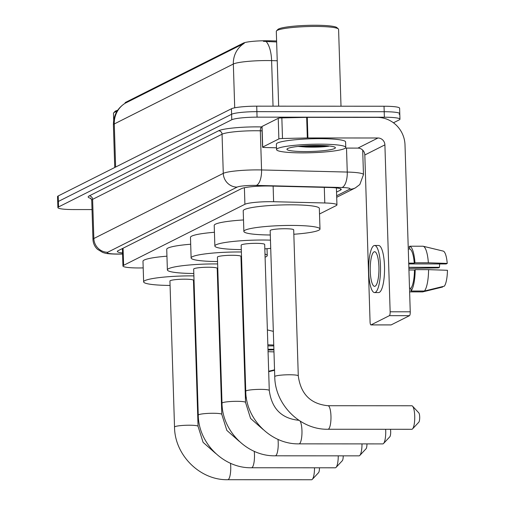 <?xml version="1.0" encoding="UTF-8"?>
<svg xmlns="http://www.w3.org/2000/svg" width="505" height="505" viewBox="0 0 505 505"><rect width="100%" height="100%" fill="white"/><g stroke="black" fill="none" stroke-linecap="round" stroke-linejoin="round"><path stroke-width="0.76" d="M319.52 213.994L336.279 205.56A20.774 2.531 178.2 0 0 336.942 204.897A20.774 2.531 178.2 0 0 324.784 202.978L273.615 201.716A20.774 2.531 178.2 0 0 270.207 201.678A20.774 2.531 178.2 0 0 244.912 204.279L123.611 265.333A20.774 2.531 178.2 0 0 122.949 265.996A20.774 2.531 178.2 0 0 142.088 267.921L143.193 267.896M125.107 103.272L125.095 102.913A18.698 2.279 -1.8 0 1 125.688 102.313L243.366 43.089A18.698 2.279 -1.8 0 1 266.129 40.747A18.698 2.279 -1.8 0 1 269.197 40.785L276.607 40.962M277.232 60.751L271.608 60.613A27.693 3.377 178.2 0 0 267.057 60.556A27.693 3.377 178.2 0 0 233.335 64.028A24.234 23.268 -116.7 0 1 244.275 43.291L125.152 103.247C117.368 108.285 113.448 115.481 113.398 124.836L114.736 167.496M276.639 41.959L263.414 41.322M92.024 209.575L73.459 209.562A20.774 2.531 -1.8 0 1 57.892 207.605L57.715 202.107A20.774 2.531 -1.8 0 1 58.378 201.445L231.599 114.263A20.774 2.531 -1.8 0 1 256.893 111.655L384.21 111.725A20.774 2.531 -1.8 0 1 399.777 113.688L399.606 108.19A20.774 2.531 -1.8 0 0 384.034 106.233L256.723 106.164A20.774 2.531 -1.8 0 0 231.429 108.764L58.201 195.953A20.774 2.531 -1.8 0 0 57.545 196.615L57.715 202.107A20.774 2.531 -1.8 0 1 58.378 201.445L231.599 114.263A20.774 2.531 -1.8 0 1 256.893 111.655L384.21 111.725A20.774 2.531 -1.8 0 1 399.777 113.688A20.774 2.531 -1.8 0 1 399.12 114.351M336.538 192.102L340.591 190.069A20.774 2.531 178.2 0 0 341.247 189.4A20.774 2.531 178.2 0 0 329.09 187.481L270.251 186.036A20.774 2.531 178.2 0 0 266.836 185.998A20.774 2.531 178.2 0 0 241.541 188.599L117.987 250.783A20.774 2.531 178.2 0 0 117.324 251.452A20.774 2.531 178.2 0 0 122.538 252.954M57.892 207.605A20.774 2.531 -1.8 0 1 58.548 206.943L231.776 119.754A20.774 2.531 -1.8 0 1 257.064 117.154L384.381 117.223A20.774 2.531 -1.8 0 1 399.954 119.18A20.774 2.531 -1.8 0 1 399.291 119.849L393.445 122.791M319.64 145.964A27.693 3.377 -1.8 0 1 304.067 146.507A27.693 3.377 -1.8 0 1 303.322 146.501M262.695 147.069A3.459 0.423 178.2 0 0 262.581 147.182L261.937 126.572A3.459 0.423 -1.8 0 1 262.044 126.465L262.695 147.069L278.874 138.925L278.23 118.322A3.459 0.423 -1.8 0 1 281.847 117.892L306.674 117.362A3.459 0.423 -1.8 0 1 307.267 117.356L377.336 117.394A27.693 26.588 -116.7 0 1 405.004 144.885L410.249 311.8A3.459 0.871 90 0 1 409.492 315.669L389.387 315.657A3.459 0.871 -90 0 0 390.144 311.787L384.898 144.872A6.925 6.647 63.3 0 0 377.98 137.998L307.917 137.96A3.459 0.423 178.2 0 0 307.324 137.966L282.497 138.503A3.459 0.423 178.2 0 0 278.874 138.925M262.044 126.465L278.23 118.322M345.363 148.098L357.906 148.104A6.925 6.647 63.3 0 1 364.825 154.978L370.07 321.893A3.459 0.871 -90 0 0 370.935 324.917A3.459 0.871 -90 0 0 371.042 324.892L391.148 324.904L409.492 315.669M371.042 324.892L389.387 315.657M262.581 147.182A3.459 0.423 178.2 0 0 264.607 147.504L276.5 147.795M375.127 286.202A17.309 4.362 -90 0 0 378.939 267.94A17.309 4.362 -90 0 0 374.596 251.724A17.309 4.362 -90 0 0 374.047 251.856A17.309 4.362 -90 0 0 370.234 270.118A17.309 4.362 -90 0 0 374.577 286.341A17.309 4.362 -90 0 0 375.127 286.202M408.741 263.926L446.174 263.945L447.241 263.414L428.366 262.783L414.965 262.777L414.264 263.13A20.08 5.056 -90 0 0 409.675 248.99L409.593 246.206L422.994 246.213L443.245 251.105A18.003 4.532 -90 0 1 447.241 263.414M374.571 292.572L378.592 292.572A23.539 5.927 -90 0 0 379.337 292.389A23.539 5.927 -90 0 0 384.526 267.549A23.539 5.927 -90 0 0 378.617 245.493L374.596 245.487A23.539 5.927 -90 0 0 373.851 245.676A23.539 5.927 -90 0 0 368.669 270.516A23.539 5.927 -90 0 0 374.571 292.572A23.539 5.927 -90 0 0 375.316 292.382A23.539 5.927 -90 0 0 380.505 267.549A23.539 5.927 -90 0 0 374.596 245.487M414.965 262.777A22.851 5.757 -90 0 0 409.593 246.206M428.366 262.783A22.851 5.757 -90 0 0 423.19 246.251A22.851 5.757 -90 0 0 422.994 246.213M409.618 247.078L408.21 247.078M408.886 268.458L438.409 267.858L439.476 267.322L408.848 267.303M409.624 291.89L422.672 291.896L442.62 287.029L442.607 286.587M439.697 263.945A13.85 3.491 -90 0 0 439.476 267.322M424.402 291.025A22.851 5.757 -90 0 0 428.581 269.651L447.455 270.282A18.003 4.532 -90 0 1 444.349 286.158L424.402 291.025L411.001 291.019L410.912 288.235L409.505 288.235M410.912 288.235A20.08 5.056 -90 0 0 414.479 269.998L415.179 269.645L428.581 269.651M408.936 269.992L414.479 269.998M414.264 263.13L408.715 263.124M408.274 248.99L409.675 248.99M411.001 291.019A22.851 5.757 -90 0 0 415.179 269.645M278.659 106.176L276.304 31.348A31.159 3.8 -1.8 0 1 276.525 30.874L277.857 29.479A29.776 3.63 -1.8 0 1 314.849 25.25A29.776 3.63 -1.8 0 1 336.923 27.623L338.344 28.93A31.159 3.8 -1.8 0 1 338.59 29.391L341.008 106.208M276.525 30.874A31.159 3.8 -1.8 0 1 315.234 26.449A31.159 3.8 -1.8 0 1 338.344 28.93M302.508 152.87A34.618 4.217 -1.8 0 1 276.557 149.606A34.618 4.217 -1.8 0 1 319.816 144.159A34.618 4.217 -1.8 0 1 345.767 147.428A34.618 4.217 -1.8 0 1 302.508 152.87M276.557 149.606L276.386 144.108A34.618 4.217 -1.8 0 1 319.64 138.667A34.618 4.217 -1.8 0 1 345.59 141.93L345.767 147.428M317.216 145.465A24.234 2.954 -1.8 0 1 335.187 147.397A24.234 2.954 -1.8 0 1 305.102 151.563A24.234 2.954 -1.8 0 1 287.111 148.912A24.234 2.954 -1.8 0 1 317.216 145.465M298.133 146.431L305.992 147.037C315.385 147.315 323.004 147.031 328.837 146.191L305.759 146.646L300.134 146.229M305.866 145.793L325.315 145.68M411.771 429.3A11.773 2.967 -90 0 0 412.143 429.206A11.773 2.967 -90 0 0 412.541 428.897A11.773 2.967 -90 0 0 414.744 417.534A11.773 2.967 -90 0 0 412.553 406.165A11.773 2.967 -90 0 0 411.783 405.761L328.023 405.717A11.773 2.967 90 0 1 330.977 416.745A11.773 2.967 90 0 1 328.383 429.162A11.773 2.967 90 0 1 328.01 429.256L411.771 429.3M328.023 405.717C310.638 404.019 300.727 394.077 298.285 375.878L293.695 229.844A11.773 1.433 178.2 0 0 284.87 228.733A11.773 1.433 178.2 0 0 270.162 230.583L274.752 376.616C274.947 404.757 300.298 429.932 328.01 429.256M270.301 234.995A38.083 4.64 -1.8 0 1 243.864 231.41A38.083 4.64 -1.8 0 1 291.448 225.426A38.083 4.64 -1.8 0 1 319.993 229.018A38.083 4.64 -1.8 0 1 293.834 234.257M243.864 231.41L243.221 210.806A38.083 4.64 -1.8 0 1 290.798 204.815A38.083 4.64 -1.8 0 1 319.343 208.413L319.993 229.018M412.553 406.165L418.797 412.856A4.848 1.218 90 0 1 419.699 417.534A4.848 1.218 90 0 1 418.797 422.218L412.541 428.897M300.052 421.05A11.773 2.967 90 0 1 301.958 433.435A11.773 2.967 90 0 1 299.383 443.762A11.773 2.967 90 0 1 299.01 443.857L382.771 443.901A11.773 2.967 -90 0 0 383.144 443.807A11.773 2.967 -90 0 0 383.541 443.497A11.773 2.967 -90 0 0 385.656 429.288M299.023 420.312C281.632 418.62 271.722 408.678 269.279 390.479L264.689 244.445A11.773 1.433 178.2 0 0 255.865 243.334A11.773 1.433 178.2 0 0 241.163 245.184L245.752 391.217C245.941 419.358 271.292 444.526 299.01 443.857M241.302 249.596A38.083 4.64 -1.8 0 1 214.865 246.011A38.083 4.64 -1.8 0 1 262.442 240.02A38.083 4.64 -1.8 0 1 270.465 240.146M214.865 246.011L214.215 225.4A38.083 4.64 -1.8 0 1 243.505 219.959M270.724 248.365A38.083 4.64 -1.8 0 1 264.828 248.851M390.466 429.288A4.848 1.218 90 0 1 389.791 436.812L383.541 443.497M277.996 439.369A11.773 2.967 90 0 1 275.642 455.712A11.773 2.967 90 0 1 275.263 455.807L359.023 455.851A11.773 2.967 -90 0 0 359.396 455.756A11.773 2.967 -90 0 0 359.8 455.447A11.773 2.967 -90 0 0 361.997 443.889M263.067 429.465L250.587 418.456L245.537 402.428L240.948 256.395A11.773 1.433 178.2 0 0 232.123 255.284A11.773 1.433 178.2 0 0 217.415 257.133L222.004 403.167C222.2 431.308 247.551 456.476 275.263 455.807M217.554 261.546A38.083 4.64 -1.8 0 1 191.117 257.96A38.083 4.64 -1.8 0 1 238.701 251.97A38.083 4.64 -1.8 0 1 241.377 251.989M191.117 257.96L190.473 237.35A38.083 4.64 -1.8 0 1 214.429 232.281M264.992 254.078A38.083 4.64 -1.8 0 1 267.246 255.568A38.083 4.64 -1.8 0 1 265.093 257.19M241.649 260.763A38.083 4.64 -1.8 0 1 241.087 260.807M366.952 443.889A4.848 1.218 90 0 1 366.049 448.762L359.8 455.447M254.255 451.319A11.773 2.967 90 0 1 251.894 467.662A11.773 2.967 90 0 1 251.522 467.756L335.282 467.8A11.773 2.967 -90 0 0 335.655 467.706A11.773 2.967 -90 0 0 336.052 467.396A11.773 2.967 -90 0 0 338.255 455.838M239.326 441.414L226.846 430.405L221.796 414.378L217.207 268.344A11.773 1.433 178.2 0 0 208.382 267.233A11.773 1.433 178.2 0 0 193.674 269.083L198.263 415.116C198.459 443.257 223.81 468.425 251.522 467.756M193.813 273.495A38.083 4.64 -1.8 0 1 167.376 269.91A38.083 4.64 -1.8 0 1 214.96 263.919A38.083 4.64 -1.8 0 1 217.63 263.938M167.376 269.91L166.732 249.3A38.083 4.64 -1.8 0 1 190.688 244.231M241.251 266.028A38.083 4.64 -1.8 0 1 241.819 266.223M241.908 268.912A38.083 4.64 -1.8 0 1 241.346 269.14M217.907 272.713A38.083 4.64 -1.8 0 1 217.346 272.757M343.211 455.838A4.848 1.218 90 0 1 342.308 460.712L336.052 467.396M230.514 463.268A11.773 2.967 90 0 1 228.153 479.611A11.773 2.967 90 0 1 227.78 479.706L311.541 479.75A11.773 2.967 -90 0 0 311.913 479.655A11.773 2.967 -90 0 0 312.311 479.346A11.773 2.967 -90 0 0 314.514 467.788M215.584 453.364L203.098 442.355L198.055 426.327L193.465 280.294A11.773 1.433 178.2 0 0 184.641 279.183A11.773 1.433 178.2 0 0 169.932 281.032L174.522 427.066C174.717 455.207 200.068 480.375 227.78 479.706M170.071 285.445A38.083 4.64 -1.8 0 1 143.635 281.859A38.083 4.64 -1.8 0 1 191.218 275.869A38.083 4.64 -1.8 0 1 193.888 275.888M143.635 281.859L142.984 261.249A38.083 4.64 -1.8 0 1 166.947 256.18M217.51 277.977A38.083 4.64 -1.8 0 1 218.078 278.173M218.166 280.862A38.083 4.64 -1.8 0 1 217.605 281.089M194.166 284.662A38.083 4.64 -1.8 0 1 193.598 284.706M319.469 467.794A4.848 1.218 90 0 1 318.56 472.661L312.311 479.346M245.405 398.256L246.358 397.776M221.348 400.238L221.903 399.954M267.877 345.9L273.786 345.9M267.379 329.916L273.331 331.356L267.379 329.91M273.76 345.016L267.846 344.82M268.01 350.034L273.912 349.864M268.692 371.699L274.556 370.266M220.281 366.207A23.539 5.927 -90 0 0 220.767 363.606M219.827 333.818A23.539 5.927 -90 0 0 219.202 331.779M274.537 369.824L268.673 371.257M268.06 351.688L273.975 351.884M273.893 349.277L267.985 349.277M113.682 120.266L113.467 113.309A31.159 3.8 -1.8 0 1 113.688 112.836L115.014 111.441A29.776 3.63 -1.8 0 1 117.722 110.223M113.688 112.836A31.159 3.8 -1.8 0 1 116.92 111.447M273.129 186.111L273.615 201.716M269.197 40.785L269.228 41.776M125.688 102.313L125.707 102.988M243.366 43.089L243.385 43.765M244.395 187.734L244.912 204.279M324.292 187.368L324.784 202.978M123.069 248.226L123.611 265.333M266.192 41.568A24.234 10.05 -88.6 0 1 271.608 60.613L273.041 106.17M125.215 103.216A24.234 23.268 63.3 0 0 114.275 123.952A27.693 3.377 178.2 0 0 113.398 124.836M234.711 107.811L233.335 64.028L114.275 123.952L115.626 167.048M58.201 195.953L58.548 206.943M231.429 108.764L231.776 119.754M256.723 106.164L257.064 117.154M384.034 106.233L384.381 117.223M336.652 195.763L349.618 189.236A13.85 1.685 178.2 0 0 341.954 187.513L256.25 185.404A13.85 1.685 178.2 0 0 253.977 185.379A13.85 1.685 178.2 0 0 237.116 187.115L107.672 252.26A13.85 1.685 178.2 0 0 117.614 254.015A13.85 1.685 178.2 0 0 119.994 253.99L122.57 253.933M119.994 253.99A13.85 1.124 -91.2 0 1 119.855 254.097L117.173 254.122C106.637 253.939 105.577 253.308 102.698 252.456L97.446 249.274C94.643 246.585 93.147 243.29 92.958 239.402A27.693 3.377 -1.8 0 1 93.842 238.518L223.279 173.366A27.693 3.377 -1.8 0 1 257.007 169.901A27.693 3.377 -1.8 0 1 261.558 169.951L260.327 130.801A27.693 3.377 178.2 0 0 255.776 130.744A27.693 3.377 178.2 0 0 222.048 134.216L92.611 199.361A27.693 3.377 178.2 0 0 91.727 200.251L90.603 198.067M91.001 198.408A31.159 3.8 -1.8 0 1 89.151 195.927L218.596 130.776A3.459 3.327 -116.7 0 1 222.048 134.216L223.279 173.366A13.85 13.294 63.3 0 0 237.116 187.115M218.596 130.776A31.159 3.8 -1.8 0 1 256.534 126.875A31.159 3.8 -1.8 0 1 261.653 126.938L261.95 126.944M256.25 185.404A13.85 5.744 -88.6 0 0 261.558 169.951L347.257 172.06L346.506 148.098M341.954 187.513A13.85 5.744 -88.6 0 0 347.257 172.06A27.693 3.377 -1.8 0 1 363.467 174.616L362.697 150.105M262.07 130.845L260.327 130.801A3.459 1.433 91.4 0 1 261.653 126.938M107.672 252.26A13.85 13.294 63.3 0 1 93.842 238.518L92.611 199.361A3.459 3.327 -116.7 0 0 89.151 195.927M349.618 189.236A13.85 13.294 63.3 0 0 355.413 187.866L359.825 184.527L363.467 174.616M340.547 188.782L340.591 190.069M364.825 154.978L384.898 144.872M357.906 148.104L377.98 137.998M307.267 117.356L307.917 137.96M390.144 311.787L410.249 311.8M307.324 137.966L306.674 117.362M281.847 117.892L282.497 138.503M321.792 145.888A28.387 3.459 -1.8 0 1 304.685 146.589M316.553 145.465A27.693 3.377 -1.8 0 1 305.588 145.812M298.285 375.878A11.773 1.433 178.2 0 0 289.46 374.767A11.773 1.433 178.2 0 0 275.124 376.244A11.773 1.433 178.2 0 0 274.752 376.616M269.279 390.479A11.773 1.433 178.2 0 0 260.454 389.368A11.773 1.433 178.2 0 0 246.124 390.838A11.773 1.433 178.2 0 0 245.752 391.217M245.537 402.428A11.773 1.433 178.2 0 0 236.712 401.317A11.773 1.433 178.2 0 0 222.383 402.794A11.773 1.433 178.2 0 0 222.004 403.167M221.796 414.378A11.773 1.433 178.2 0 0 212.971 413.267A11.773 1.433 178.2 0 0 198.635 414.744A11.773 1.433 178.2 0 0 198.263 415.116M198.055 426.327A11.773 1.433 178.2 0 0 189.23 425.216A11.773 1.433 178.2 0 0 174.894 426.693A11.773 1.433 178.2 0 0 174.522 427.066M246.333 397.631L245.386 397.631M221.556 406.86L222.25 406.86L221.556 406.885M245.266 393.761L245.891 393.761M336.406 187.936L336.942 204.897M122.399 248.561L122.949 265.996M399.954 119.18L399.777 113.688M92.958 239.402L91.727 200.251M336.702 197.285L355.413 187.866M119.855 254.097L122.576 254.034M370.935 324.917L391.034 324.93M440.669 250.48L423.19 246.251M267.246 255.568L267.031 248.687"/></g></svg>
